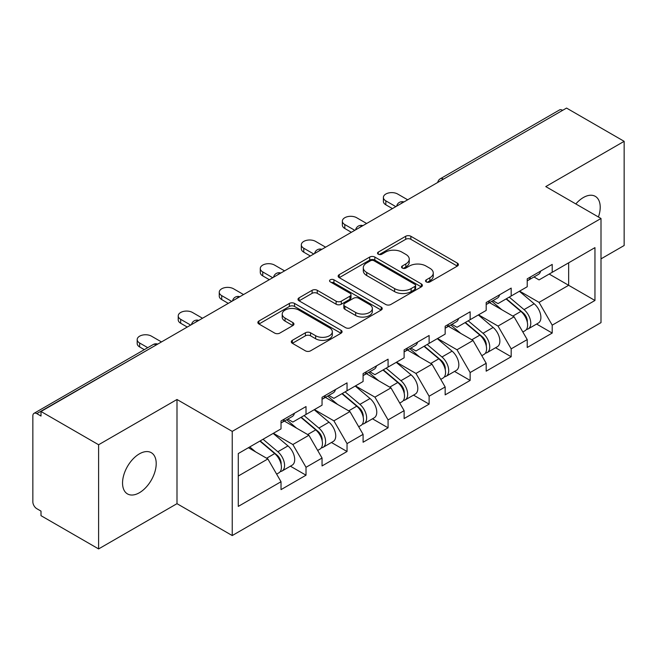 <?xml version="1.0" encoding="UTF-8"?>
<svg xmlns="http://www.w3.org/2000/svg" width="657" height="657" viewBox="0 0 657 657"><rect width="100%" height="100%" fill="white"/><g stroke="black" fill="none" stroke-linecap="round" stroke-linejoin="round"><path stroke-width="0.99" d="M426.294 281.919A2.554 1.478 0 0 0 429.908 281.919L457.338 266.085A3.655 2.111 0 0 0 458.405 264.59A3.655 2.111 0 0 0 457.338 263.104L410.863 236.274A3.655 2.111 0 0 0 405.697 236.274L378.268 252.107A2.554 1.478 0 0 0 377.52 253.15A2.554 1.478 0 0 0 378.268 254.193A2.554 1.478 0 0 0 381.881 254.193L385.437 252.148A11.686 6.742 0 0 1 401.961 252.148L405.829 254.382A11.686 6.742 0 0 1 409.254 259.154A11.686 6.742 0 0 1 405.829 263.925L402.281 265.97A2.554 1.478 0 0 0 401.534 267.013A2.554 1.478 0 0 0 402.281 268.056A2.554 1.478 0 0 0 405.895 268.056L409.442 266.011A11.686 6.742 0 0 1 425.966 266.011L429.842 268.245A11.686 6.742 0 0 1 433.267 273.016A11.686 6.742 0 0 1 429.842 277.788L426.294 279.833A2.554 1.478 0 0 0 425.539 280.876A2.554 1.478 0 0 0 426.294 281.919L426.294 279.833M139.383 453.864A23.808 13.748 -60 0 1 151.282 452.681A23.808 13.748 -60 0 1 154.929 471.759A23.808 13.748 -60 0 1 139.383 492.742A23.808 13.748 -60 0 1 127.474 493.916A23.808 13.748 -60 0 1 123.828 474.839A23.808 13.748 -60 0 1 139.383 453.864M575.828 203.941A23.808 13.748 -60 0 1 583.383 197.519A23.808 13.748 -60 0 1 595.283 196.344A23.808 13.748 -60 0 1 598.428 216.991M292.357 340.318A3.655 2.111 0 0 0 291.289 341.804A3.655 2.111 0 0 0 292.357 343.299L305.398 350.83A3.655 2.111 0 0 0 310.556 350.83L341.024 333.239A3.655 2.111 0 0 0 342.092 331.744A3.655 2.111 0 0 0 341.024 330.257L294.55 303.427A3.655 2.111 0 0 0 289.392 303.427L258.924 321.01A3.655 2.111 0 0 0 257.856 322.505A3.655 2.111 0 0 0 258.924 323.991L274.675 333.091A3.655 2.111 0 0 0 279.833 333.091L292.874 325.56A3.655 2.111 0 0 0 293.942 324.065A3.655 2.111 0 0 0 292.874 322.579L285.064 318.07A9.765 5.642 0 0 1 282.206 314.079A9.765 5.642 0 0 1 288.234 308.872A9.765 5.642 0 0 1 298.878 310.096L329.469 327.761A9.765 5.642 0 0 1 332.335 331.744A9.765 5.642 0 0 1 326.299 336.959A9.765 5.642 0 0 1 315.656 335.735L310.556 332.787A3.655 2.111 0 0 0 305.398 332.787L292.357 340.318L292.357 343.299M176.996 399.497L98.607 444.748L41.005 411.487L566.548 108.076L624.15 141.329L545.77 186.588L600.999 218.477L232.233 431.386L176.996 399.497L176.996 503.673L232.233 535.562L232.233 431.386M385.692 304.47A3.655 2.111 0 0 0 390.858 304.47L421.318 286.879A3.655 2.111 0 0 0 422.394 285.384A3.655 2.111 0 0 0 421.318 283.898L374.851 257.068A3.655 2.111 0 0 0 369.686 257.068L339.217 274.659A3.655 2.111 0 0 0 338.15 276.145A3.655 2.111 0 0 0 339.217 277.64L385.692 304.47M331.333 282.477A2.554 1.478 0 0 1 333.928 282.839L333.928 279.8L381.175 307.074A3.655 2.111 0 0 1 382.243 308.568A3.655 2.111 0 0 1 381.175 310.055L350.707 327.646A3.655 2.111 0 0 1 345.541 327.646L299.066 300.816L299.066 297.835A3.655 2.111 0 0 0 297.999 299.321A3.655 2.111 0 0 0 299.066 300.816M299.066 297.835L312.108 290.304A3.655 2.111 0 0 1 317.274 290.304L336.121 301.185A3.655 2.111 0 0 0 341.287 301.185L349.935 296.192A3.655 2.111 0 0 0 351.002 294.706A3.655 2.111 0 0 0 349.935 293.211L330.307 281.886A2.554 1.478 0 0 1 329.559 280.843A2.554 1.478 0 0 1 331.136 279.48A2.554 1.478 0 0 1 333.928 279.8M232.233 535.562L600.999 322.653L600.999 218.477M290.402 466.191L306.014 475.2L306.014 467.299L292.858 444.526L273.394 433.283M306.014 475.2L281.024 489.629L281.024 481.729L238.277 506.407L238.277 453.56L281.024 428.881L281.024 420.981L306.014 406.56L306.014 414.452L322.053 405.188L322.053 397.296L347.044 382.867L347.044 390.759L363.091 381.495L363.091 373.603L388.073 359.174L388.073 367.074L404.121 357.81L404.121 349.91L429.111 335.489L429.111 343.381L445.159 334.117L445.159 326.225L470.141 311.796L470.141 319.688L486.188 310.424L486.188 302.532L511.179 288.103L511.179 296.003L527.226 286.739L527.226 278.839L552.208 264.418L552.208 272.31L594.955 247.632L594.955 300.479L552.208 325.158L539.06 302.376L519.597 291.141M536.605 324.049L552.208 333.058L552.208 325.158M552.208 333.058L527.226 347.479L527.226 339.587L511.179 348.851L498.022 326.069L478.559 314.834M495.567 347.734L511.179 356.743L511.179 348.851M511.179 356.743L486.188 371.172L486.188 363.28L470.141 372.544L456.993 349.762L437.529 338.519M454.537 371.427L470.141 380.436L470.141 372.544M470.141 380.436L445.159 394.865L445.159 386.965L429.111 396.228L415.955 373.447L396.491 362.212M413.508 395.12L429.111 404.129L429.111 396.228M429.111 404.129L404.121 418.558L404.121 410.658L388.073 419.922L374.925 397.14L355.462 385.905M372.47 418.805L388.073 427.814L388.073 419.922M388.073 427.814L363.091 442.243L363.091 434.351L347.044 443.615L333.896 420.833L314.424 409.59M331.44 442.498L347.044 451.507L347.044 443.615M347.044 451.507L322.053 465.936L322.053 458.036L306.014 467.299M287.774 419.109L292.858 422.049L306.014 414.452M292.858 444.526L308.905 435.263L284.358 421.088M322.053 458.036L308.905 435.263M328.804 395.424L333.896 398.356L347.044 390.759M333.896 420.833L349.935 411.569L325.387 397.395M363.091 434.351L349.935 411.569M369.842 371.731L374.925 374.662L388.073 367.074M374.925 397.14L390.972 387.876L366.417 373.702M404.121 410.658L390.972 387.876M410.871 348.038L415.955 350.978L429.111 343.381M415.955 373.447L432.002 364.192L407.455 350.017M445.159 386.965L432.002 364.192M451.909 324.353L456.993 327.285L470.141 319.688M456.993 349.762L473.04 340.498L448.485 326.324M486.188 363.28L473.04 340.498M492.939 300.66L498.022 303.591L511.179 296.003M498.022 326.069L514.07 316.805L489.522 302.631M527.226 339.587L514.07 316.805M562.597 110.351L443.442 179.147M441.767 180.117A5.576 3.219 120 0 1 443.179 178.991A5.576 3.219 60 0 0 440.395 178.712L559.55 109.924A5.576 3.219 60 0 1 562.335 110.195M533.977 276.967L539.06 279.907L552.208 272.31M539.06 302.376L568.65 285.294L568.65 262.816L594.955 247.632M549.186 274.059L594.955 300.479M600.999 258.874L624.15 245.513L624.15 141.329M98.607 444.748L98.607 548.923L41.005 515.671L41.005 511.113L36.792 508.682A5.576 3.219 -120 0 1 32.85 501.849L32.85 415.897A5.576 3.219 -120 0 1 34.008 413.343A5.576 3.219 -120 0 1 36.792 413.614L41.005 416.045L41.005 411.487M98.607 548.923L176.996 503.673M238.277 476.029L267.867 458.947L248.403 447.713M281.024 481.729L267.867 458.947M427.313 282.28L429.842 280.826A11.686 6.742 0 0 0 433.267 276.055L433.267 273.016M409.254 259.154L409.254 262.192A11.686 6.742 0 0 1 405.829 266.964L403.299 268.417M457.288 266.11L410.863 239.312A3.655 2.111 0 0 0 405.697 239.312L379.286 254.555M421.268 286.904L374.851 260.106A3.655 2.111 0 0 0 369.686 260.106L339.267 277.665M414.863 286.427A2.554 1.478 0 0 0 415.618 285.384A2.554 1.478 0 0 0 414.863 284.341L374.071 260.796A2.554 1.478 0 0 0 370.458 260.796L366.713 262.956A11.686 6.742 0 0 0 363.296 267.728A11.686 6.742 0 0 0 366.713 272.491L394.602 288.595A11.686 6.742 0 0 0 411.126 288.595L414.863 286.427L414.863 289.466A2.554 1.478 0 0 0 415.618 288.423L415.618 285.384M363.296 267.728L363.296 270.758A11.686 6.742 0 0 0 366.713 275.529L366.713 272.491M414.863 289.466L411.126 291.626A11.686 6.742 0 0 1 394.602 291.626L366.713 275.529M299.116 300.84L312.108 293.342L312.108 290.304M351.002 294.706L351.002 297.744A3.655 2.111 0 0 1 349.935 299.231L341.287 304.224A3.655 2.111 0 0 1 336.121 304.224L317.274 293.342A3.655 2.111 0 0 0 312.108 293.342M333.928 282.839L381.126 310.088M355.675 312.477A9.765 5.642 0 0 0 366.319 313.701A9.765 5.642 0 0 0 372.355 308.494A9.765 5.642 0 0 0 369.489 304.503L358.714 298.278A3.655 2.111 0 0 0 353.548 298.278L344.9 303.271A3.655 2.111 0 0 0 343.833 304.766A3.655 2.111 0 0 0 344.9 306.252L355.675 312.477L355.675 315.516A9.765 5.642 0 0 0 366.319 316.74A9.765 5.642 0 0 0 372.355 311.533L372.355 308.494M343.833 304.766L343.833 307.805A3.655 2.111 0 0 0 344.9 309.291L344.9 306.252M355.675 315.516L344.9 309.291M332.335 331.744L332.335 334.783A9.765 5.642 0 0 1 326.299 339.989A9.765 5.642 0 0 1 315.656 338.774L310.556 335.826A3.655 2.111 0 0 0 305.398 335.826L292.406 343.324M282.206 314.079L282.206 317.117A9.765 5.642 0 0 0 285.064 321.109L285.064 318.07M292.825 325.585L285.064 321.109M340.975 333.263L294.55 306.458A3.655 2.111 0 0 0 289.392 306.458L258.973 324.024M524.089 313.783L522.249 312.724M526.446 329.436A12.278 7.087 -120 0 0 528.228 328.878A12.278 7.087 -120 0 0 530.437 320.304A12.278 7.087 -120 0 0 524.048 309.611L509.241 297.12M528.228 328.878L538.354 323.03A12.278 7.087 -120 0 0 540.563 314.457A12.278 7.087 -120 0 0 534.174 303.764L519.367 291.273M506.391 298.763L523.276 313.011A7.441 4.295 60 0 1 527.292 322.176M522.841 331.99L525.074 330.701A12.278 7.087 -120 0 0 527.284 322.127A12.278 7.087 -120 0 0 520.886 311.434L506.087 298.943M501.817 309.734L491.822 301.3M407.677 199.794L397.674 194.029A8.369 4.829 0 0 0 388.558 192.977A8.369 4.829 0 0 0 383.392 197.445A8.369 4.829 0 0 0 385.84 200.861L385.84 204.812A8.369 4.829 180 0 1 383.392 201.395L383.392 197.445M527.357 278.765A12.278 7.087 60 0 1 527.226 279.25M392.418 208.606L385.84 204.812M530.519 276.942A12.278 7.087 60 0 1 528.228 280.284A12.278 7.087 60 0 1 527.226 280.703M540.645 271.095A12.278 7.087 60 0 1 538.354 274.437L528.228 280.284M395.834 206.635L385.84 200.861M483.059 337.476L481.22 336.409M485.416 353.121A12.278 7.087 -120 0 0 487.198 352.571A12.278 7.087 -120 0 0 489.399 343.997A12.278 7.087 -120 0 0 483.01 333.296L468.203 320.813M487.198 352.571L497.324 346.724A12.278 7.087 -120 0 0 499.534 338.15A12.278 7.087 -120 0 0 493.136 327.457L478.337 314.966M465.353 322.456L482.238 336.704A7.441 4.295 60 0 1 486.262 345.869M481.803 355.683L484.045 354.394A12.278 7.087 -120 0 0 486.246 345.812A12.278 7.087 -120 0 0 479.856 335.119L465.049 322.636M460.779 333.419L450.792 324.993M442.03 361.169L440.182 360.102M444.378 376.814A12.278 7.087 -120 0 0 446.16 376.264A12.278 7.087 -120 0 0 448.37 367.682A12.278 7.087 -120 0 0 441.98 356.989L427.173 344.498M446.16 376.264L456.295 370.417A12.278 7.087 -120 0 0 458.496 361.835A12.278 7.087 -120 0 0 452.106 351.142L437.299 338.651M424.323 346.149L441.208 360.397A7.441 4.295 60 0 1 445.224 369.562M440.773 379.376L443.007 378.087A12.278 7.087 -120 0 0 445.216 369.505A12.278 7.087 -120 0 0 438.819 358.812L424.02 346.321M419.749 357.112L409.754 348.686M400.992 384.854L399.152 383.795M403.349 400.507A12.278 7.087 -120 0 0 405.131 399.949A12.278 7.087 -120 0 0 407.34 391.375A12.278 7.087 -120 0 0 400.942 380.682L386.144 368.191M405.131 399.949L415.257 394.101A12.278 7.087 -120 0 0 417.466 385.528A12.278 7.087 -120 0 0 411.068 374.835L396.27 362.344M383.286 369.834L400.179 384.082A7.441 4.295 60 0 1 404.195 393.247M399.735 403.061L401.977 401.772A12.278 7.087 -120 0 0 404.178 393.198A12.278 7.087 -120 0 0 397.789 382.505L382.982 370.014M378.711 380.805L368.725 372.371M359.962 408.547L358.114 407.48M362.311 424.192A12.278 7.087 -120 0 0 364.101 423.642A12.278 7.087 -120 0 0 366.302 415.068A12.278 7.087 -120 0 0 359.913 404.367L345.106 391.884M364.101 423.642L374.227 417.795A12.278 7.087 -120 0 0 376.428 409.221A12.278 7.087 -120 0 0 370.039 398.528L355.232 386.037M342.256 393.527L359.141 407.775A7.441 4.295 60 0 1 363.157 416.94M358.706 426.754L360.939 425.465A12.278 7.087 -120 0 0 363.149 416.883A12.278 7.087 -120 0 0 356.751 406.19L341.952 393.707M337.682 404.49L327.695 396.064M318.924 432.24L317.085 431.173M321.281 447.885A12.278 7.087 -120 0 0 323.063 447.335A12.278 7.087 -120 0 0 325.272 438.753A12.278 7.087 -120 0 0 318.875 428.06L304.076 415.569M323.063 447.335L333.189 441.488A12.278 7.087 -120 0 0 335.399 432.906A12.278 7.087 -120 0 0 329.001 422.213L314.202 409.722M301.218 417.22L318.111 431.468A7.441 4.295 60 0 1 322.127 440.633M317.676 450.447L319.91 449.158A12.278 7.087 -120 0 0 322.111 440.576A12.278 7.087 -120 0 0 315.721 429.883L300.914 417.392M296.652 428.183L286.657 419.757M366.639 223.487L356.644 217.713A8.369 4.829 0 0 0 347.52 216.67A8.369 4.829 0 0 0 342.354 221.13A8.369 4.829 0 0 0 344.81 224.554L344.81 228.496A8.369 4.829 180 0 1 342.354 225.08L342.354 221.13M486.328 302.45A12.278 7.087 60 0 1 486.188 302.934M351.38 232.299L344.81 228.496M489.481 300.627A12.278 7.087 60 0 1 487.198 303.977A12.278 7.087 60 0 1 486.188 304.388M499.607 294.779A12.278 7.087 60 0 1 497.324 298.13L487.198 303.977M354.805 230.32L344.81 224.554M325.609 247.18L315.615 241.406A8.369 4.829 0 0 0 306.49 240.363A8.369 4.829 0 0 0 301.325 244.823A8.369 4.829 0 0 0 303.772 248.239L303.772 252.189A8.369 4.829 180 0 1 301.325 248.773L301.325 244.823M445.29 326.143A12.278 7.087 60 0 1 445.159 326.628M310.35 255.984L303.772 252.189M448.452 324.32A12.278 7.087 60 0 1 446.16 327.662A12.278 7.087 60 0 1 445.159 328.081M458.578 318.473A12.278 7.087 60 0 1 456.295 321.815L446.16 327.662M313.767 254.013L303.772 248.239M284.571 270.865L274.577 265.1A8.369 4.829 0 0 0 265.461 264.048A8.369 4.829 0 0 0 260.287 268.516A8.369 4.829 0 0 0 262.743 271.932L262.743 275.883A8.369 4.829 180 0 1 260.287 272.466L260.287 268.516M404.26 349.836A12.278 7.087 60 0 1 404.121 350.321M269.321 279.677L262.743 275.883M407.414 348.013A12.278 7.087 60 0 1 405.131 351.355A12.278 7.087 60 0 1 404.121 351.774M417.54 342.166A12.278 7.087 60 0 1 415.257 345.508L405.131 351.355M272.737 277.706L262.743 271.932M243.542 294.558L233.547 288.784A8.369 4.829 0 0 0 224.423 287.741A8.369 4.829 0 0 0 219.257 292.201A8.369 4.829 0 0 0 221.705 295.625L221.705 299.567A8.369 4.829 180 0 1 219.257 296.151L219.257 292.201M363.222 373.521A12.278 7.087 60 0 1 363.091 374.005M228.283 303.37L221.705 299.567M366.384 371.698A12.278 7.087 60 0 1 364.101 375.048A12.278 7.087 60 0 1 363.091 375.459M376.51 365.85A12.278 7.087 60 0 1 374.227 369.201L364.101 375.048M231.699 301.391L221.705 295.625M202.504 318.251L192.509 312.477A8.369 4.829 0 0 0 183.393 311.434A8.369 4.829 0 0 0 178.228 315.894A8.369 4.829 0 0 0 180.675 319.31L180.675 323.26A8.369 4.829 180 0 1 178.228 319.844L178.228 315.894M322.193 397.214A12.278 7.087 60 0 1 322.053 397.699M187.253 327.055L180.675 323.26M325.346 395.391A12.278 7.087 60 0 1 323.063 398.733A12.278 7.087 60 0 1 322.053 399.152M335.472 389.544A12.278 7.087 60 0 1 333.189 392.886L323.063 398.733M190.67 325.084L180.675 319.31M277.895 455.925L276.055 454.866M280.243 471.578A12.278 7.087 -120 0 0 282.034 471.02A12.278 7.087 -120 0 0 284.235 462.446A12.278 7.087 -120 0 0 277.845 451.753L263.038 439.262M282.034 471.02L292.16 465.172A12.278 7.087 -120 0 0 294.361 456.599A12.278 7.087 -120 0 0 287.971 445.906L273.164 433.415M260.188 440.904L277.073 455.153A7.441 4.295 60 0 1 281.089 464.318M276.638 474.132L278.872 472.843A12.278 7.087 -120 0 0 281.081 464.269A12.278 7.087 -120 0 0 274.692 453.576L259.885 441.085M255.614 451.876L249.759 446.932M161.474 341.936L151.48 336.17A8.369 4.829 0 0 0 142.355 335.119A8.369 4.829 0 0 0 137.19 339.587A8.369 4.829 0 0 0 139.645 343.003L139.645 346.953A8.369 4.829 180 0 1 137.19 343.537L137.19 339.587M281.163 420.907A12.278 7.087 60 0 1 281.024 421.392M144.318 349.655L139.645 346.953M284.317 419.084A12.278 7.087 60 0 1 282.034 422.426A12.278 7.087 60 0 1 281.024 422.845M294.443 413.237A12.278 7.087 60 0 1 292.16 416.579L282.034 422.426M147.743 347.676L139.645 343.003M156.21 344.974L36.792 413.614M157.368 344.309A5.576 3.219 -60 0 0 155.947 344.826A5.576 3.219 -120 0 0 153.163 344.547L34.008 413.343M400.737 203.801A5.576 3.219 120 0 1 402.15 202.685A5.576 3.219 -60 0 1 403.562 202.167M359.699 227.494A5.576 3.219 120 0 1 361.12 226.369A5.576 3.219 -60 0 1 362.533 225.86M318.67 251.188A5.576 3.219 120 0 1 320.082 250.062A5.576 3.219 -60 0 1 321.503 249.545M277.632 274.872A5.576 3.219 120 0 1 279.053 273.755A5.576 3.219 -60 0 1 280.465 273.238M236.602 298.565A5.576 3.219 120 0 1 238.015 297.44A5.576 3.219 -60 0 1 239.435 296.931M195.564 322.258A5.576 3.219 120 0 1 196.985 321.133A5.576 3.219 -60 0 1 198.398 320.616M429.842 280.826L429.842 277.788M402.281 268.056L402.281 265.97M405.829 266.964L405.829 263.925M378.268 254.193L378.268 252.107M405.697 239.312L405.697 236.274M410.863 239.312L410.863 236.274M457.338 266.085L457.338 263.104M339.217 277.64L339.217 274.659M369.686 260.106L369.686 257.068M374.851 260.106L374.851 257.068M421.318 286.879L421.318 283.898M394.602 291.626L394.602 288.595M411.126 291.626L411.126 288.595M317.274 293.342L317.274 290.304M336.121 304.224L336.121 301.185M341.287 304.224L341.287 301.185M349.935 299.231L349.935 296.192M381.175 310.055L381.175 307.074M305.398 335.826L305.398 332.787M310.556 335.826L310.556 332.787M315.656 338.774L315.656 335.735M292.874 325.56L292.874 322.579M258.924 323.991L258.924 321.01M289.392 306.458L289.392 303.427M294.55 306.458L294.55 303.427M341.024 333.239L341.024 330.257M524.048 309.611L534.174 303.764M512.821 316.091L520.886 311.434M483.01 333.296L493.136 327.457M471.792 339.776L479.856 335.119M441.98 356.989L452.106 351.142M430.754 363.469L438.819 358.812M400.942 380.682L411.068 374.835M389.724 387.162L397.789 382.505M359.913 404.367L370.039 398.528M348.695 410.847L356.751 406.19M318.875 428.06L329.001 422.213M307.657 434.54L315.721 429.883M277.845 451.753L287.971 445.906M266.627 458.233L274.692 453.576M440.395 178.712A5.576 5.576 0 0 0 437.71 182.457M403.94 201.954A5.576 5.576 0 0 0 396.68 206.142M362.902 225.647A5.576 5.576 0 0 0 355.642 229.835M321.873 249.332A5.576 5.576 0 0 0 314.613 253.528M280.843 273.025A5.576 5.576 0 0 0 273.575 277.213M239.805 296.718A5.576 5.576 0 0 0 232.545 300.906M198.775 320.402A5.576 5.576 0 0 0 191.516 324.599M157.737 344.096A5.576 5.576 0 0 0 153.163 344.547"/></g></svg>
